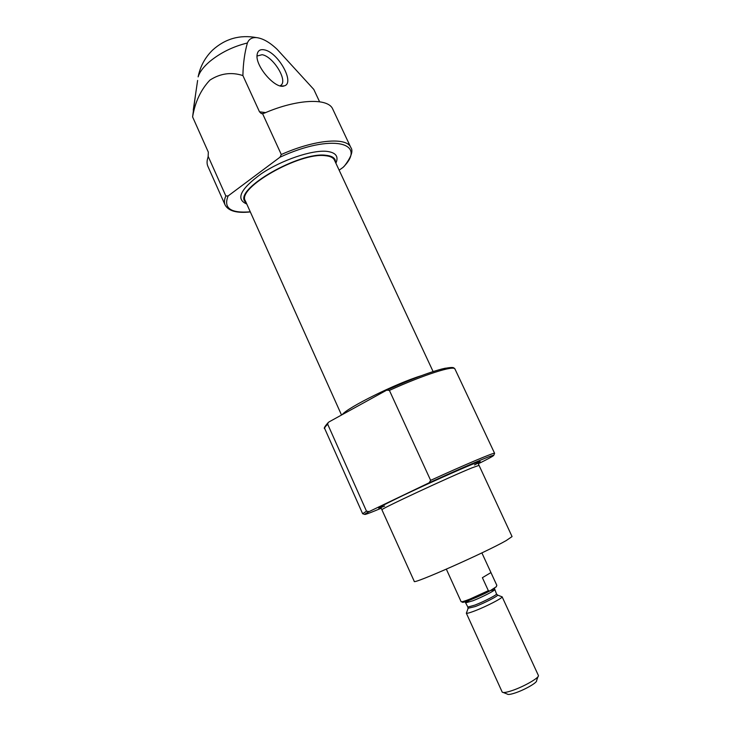 <?xml version="1.0" encoding="UTF-8"?>
<svg xmlns="http://www.w3.org/2000/svg" width="731" height="731" viewBox="0 0 731 731"><rect width="100%" height="100%" fill="white"/><g stroke="black" fill="none" stroke-linecap="round" stroke-linejoin="round"><path stroke-width="1.1" d="M250.276 211.816C230.576 213.406 223.193 208.116 228.127 195.935L225.842 195.99L208.152 156.333L208.326 152.13L192.6 116.914C195.076 101.974 200.842 89.712 209.898 80.127C220.314 73.383 231.307 71.857 242.893 75.558C243.176 63.268 244.684 52.413 247.398 42.992C248.951 39.054 252.031 37.263 256.636 37.628C239.887 34.549 225.221 38.688 212.639 50.055C205.055 57.457 200.212 66.393 198.138 76.883C199.581 72.058 203.41 66.96 209.623 61.596C220.451 52.723 233.043 46.519 247.398 42.992M225.842 195.99C224.262 199.536 224.015 202.542 225.111 204.991L207.896 166.357C206.772 163.835 206.8 160.847 207.969 157.393L208.152 156.333M319.575 101.755L313.8 89.429L277.095 49.297C269.675 42.288 262.849 38.405 256.636 37.628M264.348 113.141C297.27 98.831 328.411 97.762 332.788 109.175L350.789 147.452C346.896 136.898 314.933 139.447 281.289 154.515L262.548 113.616L264.348 113.141M195.597 94.235L192.6 116.914M478.275 463.737L480.897 462.485C495.079 455.349 497.436 453.558 487.952 457.122C475.89 461.873 456.281 470.435 429.124 482.807L369.1 511.59L366.496 511.179L327.716 424.291L328.036 422.746L329.041 421.897L386.699 390.162L389.404 390.4C424.263 374.555 454.243 365.08 454.984 369.054C453.485 368.077 455.404 366.149 442.072 368.954C428.485 372.591 410.228 379.572 387.311 389.888C413.253 378.247 432.633 371.001 445.426 368.177M389.404 390.4L430.632 480.358L429.124 482.807M228.127 195.935L280.019 157.183C331.554 133.252 368.122 142.481 342.994 167.436L339.138 170.168M342.994 167.436L344.328 166.156C351.309 156.982 353.466 150.75 350.789 147.452M281.289 154.515L280.019 157.183M242.893 75.558L259.487 111.797L261.287 113.543L262.548 113.616M264.193 49.827C277.999 51.938 295.434 83.27 284.24 85.874C275.669 89.803 254.808 65.854 257.138 54.514C257.805 50.649 260.154 49.087 264.193 49.827M342.263 414.623C347.399 407.523 396.75 383.126 421.147 375.771M341.523 415.025L245.369 200.897C236.177 188.315 299.591 152.002 325.313 155.694C330.211 156.151 333.254 157.622 334.451 160.116L433.108 371.576M246.511 203.428L244.675 201.199C235.318 188.424 299.765 151.518 325.871 155.292C330.832 155.758 333.921 157.256 335.136 159.778L335.63 162.638M257.047 56.022L262.091 54.706C272.535 56.223 287.073 78.72 281.545 84.75L280.238 85.874M496.367 586.682L489.797 590.977C479.262 596.624 461.462 603.824 462.412 602.088L461.636 601.787M496.276 586.902L496.797 585.275M446.339 569.166L461.106 601.668C461.517 602.097 464.459 601.229 469.932 599.073L488.354 590.675L489.797 590.977M488.354 590.675L482.387 577.691L490.94 572.583L496.842 585.367M491.205 590.091L494.887 587.77M503.33 692.513L507.305 694.075C507.99 694.806 510.567 694.45 515.035 692.997C524.547 689.927 537.568 682.443 536.572 680.671L537.998 676.641M466.597 612.605L466.323 613.154L502.197 692.074C503.01 692.97 506.181 692.513 511.718 690.704C523.497 686.875 539.67 677.619 538.4 675.499L502.106 596.77L501.512 596.615M466.323 613.154L466.378 613.218C467.054 613.574 470.006 612.733 475.241 610.723C486.49 606.392 502.645 598.04 502.124 596.852L502.106 596.77M197.617 80.447L193.267 110.116M381.226 508.228C364.659 515.172 360.621 516.296 369.1 511.59M384.634 506.108C372.554 510.768 378.695 507.213 403.046 495.472C426.621 484.214 460.064 469.211 473.341 463.902C482.085 460.439 482.478 460.786 474.52 464.953M430.632 480.358C465.958 464.212 495.115 451.959 494.604 453.311L454.984 369.054M364.577 514.377L362.64 513.729L366.496 511.179M362.64 513.729L324.756 428.686C324.372 427.827 325.359 426.356 327.716 424.291M246.767 204.004C235.464 199.234 240.28 189.165 261.205 173.804C281.563 160.089 311.899 149.828 326.748 151.354C335.84 152.468 338.892 156.416 335.885 163.205M265.609 112.611L259.487 111.797M381.244 508.283L414.258 581.355C411.891 585.028 485.384 552.508 506.199 540.584L512.065 536.572L478.33 463.838M382.103 509.717C378.32 510.083 450.305 476.53 472.272 467.739L478.842 465.428M468.068 608.283L475.342 606.538C484.626 602.947 497.994 596.067 497.619 595.098L497.281 594.906M466.378 613.218L467.995 608.658L467.877 607.068L475.004 605.058C484.205 601.485 497.391 594.668 496.486 593.965L497.619 595.098L502.124 596.852M469.156 600.361L465.93 602.773L473.03 600.718C482.213 597.126 495.399 590.346 494.512 589.689L490.309 590.648M493.836 455.203L494.604 453.311M324.756 428.686C323.55 428.576 324.646 426.602 328.036 422.756M225.111 204.991C228.465 211.058 236.862 213.37 250.322 211.926M262.191 113.661L261.287 113.543M281.197 86.057L284.24 85.874M281.545 84.75L280.165 85.856M496.824 585.312L481.875 552.892M496.486 593.965L494.375 588.153M467.877 607.068L465.071 601.796"/></g></svg>
